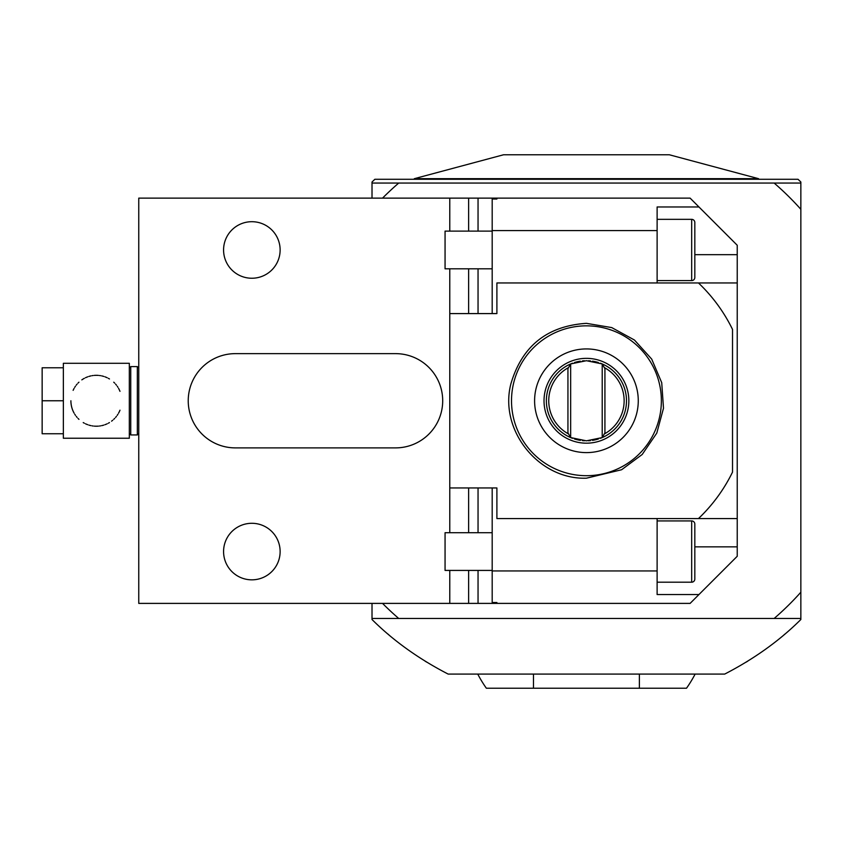 <?xml version="1.0" encoding="UTF-8"?>
<svg xmlns="http://www.w3.org/2000/svg" width="843" height="843" viewBox="0 0 843 843"><rect width="100%" height="100%" fill="white"/><g stroke="black" fill="none" stroke-linecap="round" stroke-linejoin="round"><path stroke-width="1.26" d="M602.208 437.58L586.433 440.826L570.658 437.58A40.053 40.053 0 0 1 570.658 363.944L586.433 360.709L602.208 363.944A40.053 40.053 0 0 1 602.208 437.58L602.208 363.944L604.926 368.665L604.926 432.87L602.208 437.58M588.446 440.773A40.053 40.053 0 0 0 590.469 440.615M592.471 440.362A40.053 40.053 0 0 0 594.473 440.004M594.821 439.93A40.053 40.053 0 0 0 596.454 439.551M596.475 439.54A40.053 40.053 0 0 0 598.404 438.992M600.321 438.339A40.053 40.053 0 0 0 600.321 363.196M598.404 362.543A40.053 40.053 0 0 0 594.821 361.594M594.473 361.521A40.053 40.053 0 0 0 592.471 361.173M590.469 360.909A40.053 40.053 0 0 0 588.446 360.762M604.031 434.419L603.124 436M604.031 367.105L603.124 365.525M604.305 367.569A37.703 37.703 0 0 1 604.305 433.966M570.658 363.944L570.658 437.58L567.94 432.87L567.94 368.665L570.658 363.944M568.835 434.419L569.752 436M584.42 440.773A40.053 40.053 0 0 1 582.408 440.615M580.395 440.362A40.053 40.053 0 0 1 578.393 440.004M578.056 439.93A40.053 40.053 0 0 1 576.422 439.551M576.391 439.54A40.053 40.053 0 0 1 574.462 438.992M572.545 438.339A40.053 40.053 0 0 1 572.545 363.196M574.462 362.543A40.053 40.053 0 0 1 578.045 361.594M578.393 361.521A40.053 40.053 0 0 1 580.395 361.173M582.408 360.909A40.053 40.053 0 0 1 584.42 360.762M568.835 367.105L569.752 365.525M568.572 433.966A37.703 37.703 0 0 1 568.572 367.569M586.433 358.349A42.413 42.413 0 0 0 544.02 400.762A42.413 42.413 0 0 0 586.433 443.176A42.413 42.413 0 0 0 628.846 400.762A42.413 42.413 0 0 0 586.433 358.349M638.267 400.762A51.834 51.834 0 0 0 586.433 348.928A51.834 51.834 0 0 0 534.599 400.762A51.834 51.834 0 0 0 586.433 452.607A51.834 51.834 0 0 0 638.267 400.762M511.511 400.762A74.932 74.932 0 0 1 586.433 325.841A74.932 74.932 0 0 1 661.365 400.762A74.932 74.932 0 0 1 586.433 475.694A74.932 74.932 0 0 1 511.511 400.762M496.896 282.953L698.468 282.953A162.583 162.583 0 0 1 732.525 329.413L732.525 472.112A162.583 162.583 0 0 1 698.468 518.571L496.896 518.571L496.896 487.949L449.772 487.949L449.772 313.585L496.896 313.585L496.896 282.953M698.468 518.571L737.235 518.571L737.235 282.953L698.468 282.953M657.119 282.953L657.119 230.582L492.186 230.582L492.186 313.585L478.044 313.585L478.044 268.822M492.186 570.953L492.186 602.513L496.896 602.513L496.896 603.398L690.111 603.398L698.942 594.557L657.119 594.557L657.119 570.953L492.186 570.953L492.186 487.949L478.044 487.949L478.044 532.713M657.119 570.953L657.119 518.571M657.119 520.932L691.681 520.932L691.681 582.197L657.119 582.197M698.942 594.557L737.235 556.275L737.235 518.571M737.235 282.953L737.235 254.681L694.822 254.681M492.186 230.582L492.186 199.011L496.896 199.011L496.896 198.126L690.111 198.126L737.235 245.26L737.235 254.681M382.543 198.126A287.463 287.463 0 0 1 398.728 183.047L372.016 183.047L372.016 198.126M774.137 183.047A287.463 287.463 0 0 1 800.85 209.306L800.85 183.047L398.728 183.047M372.016 603.398L372.016 619.51C393.26 640.648 418.634 658.836 448.16 674.084L724.706 674.084C754.232 658.836 779.617 640.648 800.85 619.51L800.85 209.306M800.85 592.229A287.463 287.463 0 0 1 774.137 618.477L398.728 618.477A287.463 287.463 0 0 1 382.543 603.398M496.896 199.011L496.896 198.126L138.758 198.126L138.758 603.398L449.772 603.398L449.772 570.416M496.896 602.513L496.896 603.398L449.772 603.398M800.85 183.047L800.85 182.014L798.026 179.285L374.85 179.285L372.016 182.014L372.016 183.047M398.728 618.477L372.016 618.477M800.85 618.477L774.137 618.477M414.356 178.674L503.524 154.775L669.342 154.775L758.521 178.674L414.356 178.674L413.881 179.285M746.139 662.145A306.304 306.304 0 0 0 747.783 661.133M765.887 649.005A306.304 306.304 0 0 0 766.519 648.541M784.085 634.768A306.304 306.304 0 0 0 784.865 634.115M639.384 674.084L639.384 688.225L686.508 688.225A122.52 122.52 0 0 0 695.127 674.084M477.739 674.084A122.52 122.52 0 0 0 486.358 688.225L639.384 688.225M388.012 634.115A306.304 306.304 0 0 0 388.781 634.768M406.347 648.541A306.304 306.304 0 0 0 406.99 649.005M425.083 661.133A306.304 306.304 0 0 0 426.727 662.145M533.482 674.084L533.482 688.225M698.942 206.967L657.119 206.967L657.119 219.338L691.681 219.338L691.681 280.603L657.119 280.603M657.119 230.582L657.119 219.338M449.772 313.585L449.772 268.822M449.772 231.119L449.772 198.126M449.772 532.713L449.772 487.949M395.578 447.886A47.124 47.124 0 0 0 442.701 400.762A47.124 47.124 0 0 0 395.578 353.639L235.355 353.639A47.124 47.124 0 0 0 188.231 400.762A47.124 47.124 0 0 0 235.355 447.886L395.578 447.886M492.186 532.713L445.062 532.713L445.062 570.416L492.186 570.416M138.758 368.012L137.346 366.6L137.346 434.935L138.758 433.513M137.346 366.6L130.739 366.6L130.739 434.935L129.327 433.513M137.346 434.935L130.739 434.935M130.739 366.6L129.327 368.012M63.351 400.762L63.351 438.234L129.327 438.234L129.327 363.301L63.351 363.301L63.351 367.78L42.15 367.78L42.15 400.762L63.351 400.762L63.351 367.78M95.565 375.335A25.448 25.448 0 0 1 96.344 375.314A25.448 25.448 0 0 1 97.114 375.335M97.388 375.335A25.448 25.448 0 0 1 98.441 375.409M99.495 375.514A25.448 25.448 0 0 1 100.559 375.672M101.634 375.873A25.448 25.448 0 0 1 102.382 376.041M102.72 376.126A25.448 25.448 0 0 1 103.815 376.442M104.932 376.81A25.448 25.448 0 0 1 106.06 377.243M106.355 377.369A25.448 25.448 0 0 1 107.198 377.748M108.336 378.317A25.448 25.448 0 0 1 109.464 378.96M113.742 382.195A25.448 25.448 0 0 1 114.69 383.133M115.596 384.123A25.448 25.448 0 0 1 116.439 385.146M117.209 386.199A25.448 25.448 0 0 1 117.915 387.274M118.557 388.36A25.448 25.448 0 0 1 119.98 391.342M119.98 410.193A25.448 25.448 0 0 1 118.557 413.165M117.915 414.261A25.448 25.448 0 0 1 117.209 415.336M116.429 416.379A25.448 25.448 0 0 1 115.596 417.401M114.69 418.391A25.448 25.448 0 0 1 113.742 419.34M112.73 420.236A25.448 25.448 0 0 1 111.571 421.152M109.464 422.575A25.448 25.448 0 0 1 108.336 423.207M107.198 423.787A25.448 25.448 0 0 1 106.639 424.04M106.06 424.282A25.448 25.448 0 0 1 104.932 424.714M103.815 425.093A25.448 25.448 0 0 1 102.72 425.399M102.467 425.462A25.448 25.448 0 0 1 101.624 425.662M100.549 425.863A25.448 25.448 0 0 1 99.495 426.021M98.431 426.126A25.448 25.448 0 0 1 97.388 426.189M97.114 426.2A25.448 25.448 0 0 1 95.565 426.2M95.301 375.335A25.448 25.448 0 0 0 94.247 375.409M93.194 375.514A25.448 25.448 0 0 0 92.129 375.672M91.055 375.873A25.448 25.448 0 0 0 90.233 376.062M89.969 376.126A25.448 25.448 0 0 0 88.873 376.442M87.756 376.81A25.448 25.448 0 0 0 86.629 377.243M86.081 377.474A25.448 25.448 0 0 0 85.491 377.748M84.353 378.317A25.448 25.448 0 0 0 81.834 379.866M78.947 382.195A25.448 25.448 0 0 0 77.988 383.133M77.092 384.123A25.448 25.448 0 0 0 76.249 385.146M75.48 386.199A25.448 25.448 0 0 0 74.764 387.274M74.121 388.36A25.448 25.448 0 0 0 73.13 390.341M70.896 400.762A25.448 25.448 0 0 0 74.121 413.165M74.764 414.261A25.448 25.448 0 0 0 75.48 415.336M76.249 416.379A25.448 25.448 0 0 0 77.092 417.401M77.988 418.391A25.448 25.448 0 0 0 78.947 419.34M83.225 422.575A25.448 25.448 0 0 0 84.353 423.207M85.491 423.787A25.448 25.448 0 0 0 86.292 424.145M86.629 424.282A25.448 25.448 0 0 0 87.756 424.714M88.873 425.093A25.448 25.448 0 0 0 89.969 425.399M90.285 425.483A25.448 25.448 0 0 0 91.055 425.662M92.129 425.863A25.448 25.448 0 0 0 93.194 426.021M94.247 426.126A25.448 25.448 0 0 0 95.301 426.189M63.351 433.755L42.15 433.755L42.15 400.762M251.857 221.698A28.272 28.272 0 0 0 223.574 249.971A28.272 28.272 0 0 0 251.857 278.243A28.272 28.272 0 0 0 280.129 249.971A28.272 28.272 0 0 0 251.857 221.698M251.857 523.292A28.272 28.272 0 0 0 223.574 551.564A28.272 28.272 0 0 0 251.857 579.836A28.272 28.272 0 0 0 280.129 551.564A28.272 28.272 0 0 0 251.857 523.292M492.186 231.119L445.062 231.119L445.062 268.822L492.186 268.822M694.822 222.478L694.822 277.452L694.822 222.478A3.14 3.14 0 0 0 691.681 219.338M694.822 277.452A3.14 3.14 0 0 1 691.681 280.603M694.822 235.829L694.822 264.101M691.681 582.197A3.14 3.14 0 0 0 694.822 579.057L694.822 524.072A3.14 3.14 0 0 0 691.681 520.932M737.235 546.854L694.822 546.854M478.044 198.126L478.044 231.119M468.624 198.126L468.624 231.119M468.624 268.822L468.624 313.585M468.624 603.398L468.624 570.416M468.624 532.713L468.624 487.949M478.044 603.398L478.044 570.416M586.433 478.192C538.666 479.836 498.845 430.13 510.879 383.871C521.965 346.104 547.149 325.925 586.433 323.343L611.733 327.59L634.431 340.014L651.702 359.107L661.723 382.69L663.494 408.254L656.781 433.112L642.197 454.482L621.586 469.751L586.433 478.192M758.521 178.674L758.985 179.285"/></g></svg>
